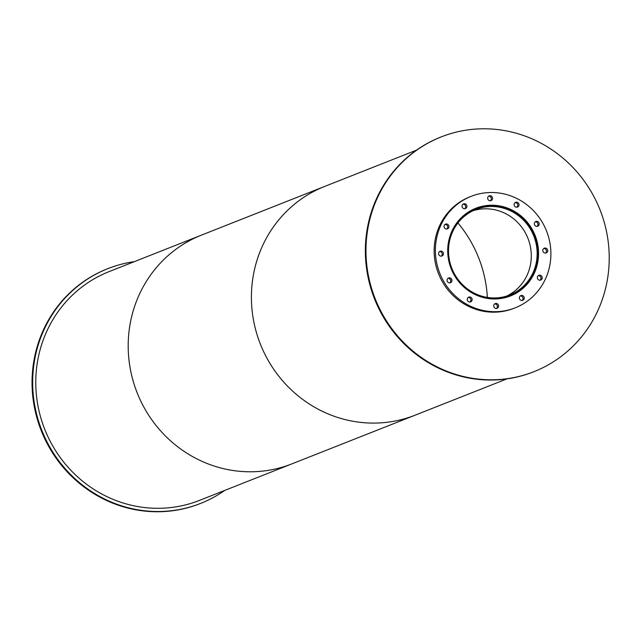 <?xml version="1.0" encoding="UTF-8"?>
<svg xmlns="http://www.w3.org/2000/svg" width="641" height="641" viewBox="0 0 641 641"><rect width="100%" height="100%" fill="white"/><g stroke="black" fill="none" stroke-linecap="round" stroke-linejoin="round"><path stroke-width="0.96" d="M536.237 262.794A45.992 44.053 -111.6 0 1 509.739 294.988A45.992 44.053 -111.6 0 1 451.865 268.411A45.992 44.053 -111.6 0 1 475.934 209.447A45.992 44.053 -111.6 0 1 521.101 217.868A45.992 44.053 -111.6 0 1 536.237 262.794M506.767 296.038A45.992 44.053 68.4 0 0 530.379 265.11A45.992 44.053 68.4 0 0 516.454 221.281A45.992 44.053 68.4 0 0 473.05 210.713M452.177 230.592A46.913 44.934 -111.6 0 1 475.59 208.589A46.913 44.934 -111.6 0 1 521.67 217.179A46.913 44.934 -111.6 0 1 537.102 263.002A46.913 44.934 -111.6 0 1 510.076 295.846A46.913 44.934 -111.6 0 1 477.946 295.797M537.631 262.938A47.146 45.158 -111.6 0 1 510.468 295.942A47.146 45.158 -111.6 0 1 451.144 268.691A47.146 45.158 -111.6 0 1 475.814 208.253A47.146 45.158 -111.6 0 1 522.119 216.89A47.146 45.158 -111.6 0 1 537.631 262.938M484.828 206.082A47.146 45.158 68.4 0 0 475.197 208.501M509.851 296.182A47.146 45.158 68.4 0 0 518.529 291.367M492.512 198.83A2.532 2.428 -111.6 0 1 487.857 199.143A2.532 2.428 -111.6 0 1 491.679 196.354A2.532 2.428 -111.6 0 1 492.512 198.83M490.397 200.761A2.532 2.428 68.4 0 0 488.602 196.226M466.856 206.811A2.532 2.428 -111.6 0 1 462.209 207.123A2.532 2.428 -111.6 0 1 466.023 204.335A2.532 2.428 -111.6 0 1 466.856 206.811M464.749 208.742A2.532 2.428 68.4 0 0 462.954 204.207M448.892 227.082A2.532 2.428 -111.6 0 1 444.237 227.395A2.532 2.428 -111.6 0 1 448.051 224.606A2.532 2.428 -111.6 0 1 448.892 227.082M446.777 229.013A2.532 2.428 68.4 0 0 444.982 224.478M443.42 254.213A2.532 2.428 -111.6 0 1 438.765 254.525A2.532 2.428 -111.6 0 1 442.586 251.737A2.532 2.428 -111.6 0 1 443.42 254.213M441.304 256.144A2.532 2.428 68.4 0 0 439.51 251.609M451.913 280.934A2.532 2.428 -111.6 0 1 447.258 281.247A2.532 2.428 -111.6 0 1 451.08 278.458A2.532 2.428 -111.6 0 1 451.913 280.934M449.798 282.865A2.532 2.428 68.4 0 0 448.003 278.33M472.097 300.084A2.532 2.428 -111.6 0 1 467.441 300.397A2.532 2.428 -111.6 0 1 471.263 297.608A2.532 2.428 -111.6 0 1 472.097 300.084M469.981 302.015A2.532 2.428 68.4 0 0 468.186 297.472M498.562 306.534A2.532 2.428 -111.6 0 1 493.907 306.839A2.532 2.428 -111.6 0 1 497.72 304.05A2.532 2.428 -111.6 0 1 498.562 306.534M496.446 308.457A2.532 2.428 68.4 0 0 494.652 303.922M524.21 298.546A2.532 2.428 -111.6 0 1 519.563 298.858A2.532 2.428 -111.6 0 1 523.377 296.07A2.532 2.428 -111.6 0 1 524.21 298.546M522.103 300.477A2.532 2.428 68.4 0 0 520.308 295.942M542.182 278.274A2.532 2.428 -111.6 0 1 537.527 278.587A2.532 2.428 -111.6 0 1 541.349 275.798A2.532 2.428 -111.6 0 1 542.182 278.274M540.067 280.205A2.532 2.428 68.4 0 0 538.272 275.67M547.654 251.144A2.532 2.428 -111.6 0 1 542.999 251.456A2.532 2.428 -111.6 0 1 546.821 248.668A2.532 2.428 -111.6 0 1 547.654 251.144M545.539 253.075A2.532 2.428 68.4 0 0 543.744 248.54M539.161 224.43A2.532 2.428 -111.6 0 1 534.506 224.735A2.532 2.428 -111.6 0 1 538.32 221.946A2.532 2.428 -111.6 0 1 539.161 224.43M537.046 226.353A2.532 2.428 68.4 0 0 535.251 221.818M518.978 205.28A2.532 2.428 -111.6 0 1 514.322 205.585A2.532 2.428 -111.6 0 1 518.136 202.804A2.532 2.428 -111.6 0 1 518.978 205.28M516.862 207.211A2.532 2.428 68.4 0 0 515.068 202.668M549.706 265.879A59.942 57.41 -111.6 0 1 515.172 307.84A59.942 57.41 -111.6 0 1 439.75 273.194A59.942 57.41 -111.6 0 1 471.111 196.354A59.942 57.41 -111.6 0 1 529.979 207.331A59.942 57.41 -111.6 0 1 549.706 265.879M515.172 307.84L513.938 308.329A59.942 57.41 -111.6 0 1 438.516 273.683A59.942 57.41 -111.6 0 1 469.877 196.843L471.111 196.354M224.759 490.405A126.213 120.893 -111.6 0 1 200.681 503.385A126.213 120.893 -111.6 0 1 41.857 430.44A126.213 120.893 -111.6 0 1 107.904 268.627A126.213 120.893 -111.6 0 1 134.354 261.64M200.369 503.514A126.213 120.893 -111.6 0 1 200.064 503.634A126.213 120.893 -111.6 0 1 41.24 430.68A126.213 120.893 -111.6 0 1 107.287 268.867A126.213 120.893 -111.6 0 1 107.592 268.747M508.986 296.278A47.146 45.158 -111.6 0 1 507.656 296.943M450.695 280.502A47.146 45.158 -111.6 0 1 449.533 278.707M442.202 254.637A47.146 45.158 -111.6 0 1 442.17 253.62M473.082 209.447A47.146 45.158 -111.6 0 1 474.5 209.022M473.883 209.262A47.146 45.158 68.4 0 0 472.778 209.591M507.343 297.039A47.146 45.158 68.4 0 0 508.369 296.527M606.707 283.306A126.213 120.893 -111.6 0 1 533.985 371.668A126.213 120.893 -111.6 0 1 375.169 298.722A126.213 120.893 -111.6 0 1 441.208 136.91A126.213 120.893 -111.6 0 1 565.17 160.026A126.213 120.893 -111.6 0 1 606.707 283.306M533.673 371.796A126.213 120.893 -111.6 0 1 533.368 371.916A126.213 120.893 -111.6 0 1 374.552 298.962A126.213 120.893 -111.6 0 1 440.591 137.15A126.213 120.893 -111.6 0 1 440.904 137.03M506.919 378.895L415.128 415.176A122.992 117.8 -111.6 0 1 260.366 344.089A122.992 117.8 -111.6 0 1 324.723 186.411A122.992 117.8 -111.6 0 0 260.366 344.089A122.992 117.8 -111.6 0 0 415.128 415.176L291.903 463.868A122.992 117.8 -111.6 0 1 137.15 392.781A122.992 117.8 -111.6 0 1 201.506 235.103L109.09 271.624A122.992 117.8 -111.6 0 0 44.734 429.302A122.992 117.8 -111.6 0 0 199.495 500.389L291.903 463.868A122.992 117.8 -111.6 0 1 137.15 392.781A122.992 117.8 -111.6 0 1 201.506 235.103L416.514 150.138M457.938 222.98A122.062 116.918 -111.6 0 1 487.36 297.416A122.062 116.918 68.4 0 0 457.938 222.98M506.238 297.368L510.076 295.846M471.752 210.104L475.59 208.589M200.064 503.634L200.681 503.385M107.287 268.867L107.904 268.627M533.368 371.916L533.985 371.668M440.591 137.15L441.208 136.91"/></g></svg>
